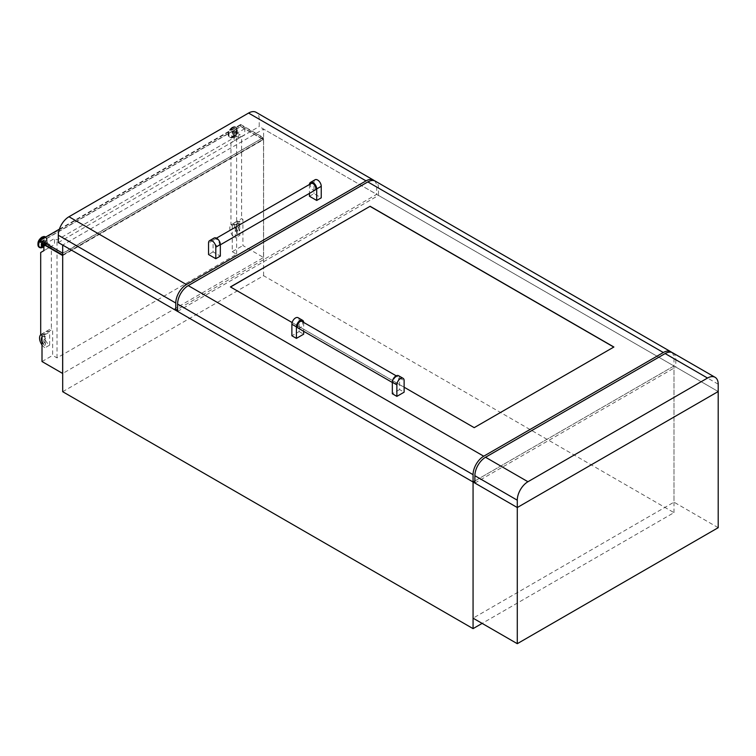<?xml version="1.0" encoding="UTF-8"?>
<svg xmlns="http://www.w3.org/2000/svg" width="756" height="756" viewBox="0 0 756 756"><rect width="100%" height="100%" fill="white"/><g stroke="black" fill="none" stroke-linecap="round" stroke-linejoin="round"><path stroke-width="0.57" stroke-dasharray="3.78 2.83" d="M43.3 243.819A2.665 1.54 -60 0 1 45.029 241.495A2.665 1.54 -60 0 1 46.362 241.362A2.665 1.54 -60 0 1 46.777 243.498A2.665 1.54 -60 0 1 45.029 245.851A2.665 1.54 -60 0 1 43.867 246.059M42.572 243.404A2.665 1.54 -60 0 1 44.302 241.079A2.665 1.54 -60 0 1 45.634 240.947A2.665 1.54 -60 0 1 46.04 243.082A2.665 1.54 -60 0 1 44.302 245.426A2.665 1.54 -60 0 1 42.969 245.558M49.197 247.363A1.578 0.907 -60 0 1 48.403 247.439A1.578 0.907 -60 0 1 48.167 246.182A1.578 0.907 -60 0 1 49.197 244.783A1.578 0.907 -60 0 1 49.981 244.708A1.578 0.907 -60 0 1 50.227 245.974A1.578 0.907 -60 0 1 49.197 247.363M43.924 244.188A1.578 0.907 -60 0 1 45.029 242.383A1.578 0.907 -60 0 1 45.823 242.307A1.578 0.907 -60 0 1 46.069 243.574A1.578 0.907 -60 0 1 45.029 244.963A1.578 0.907 -60 0 1 44.245 245.038A1.578 0.907 -60 0 1 43.952 244.623M235.286 131.648A2.665 1.54 120 0 0 233.547 134.001A2.665 1.54 120 0 0 233.954 136.137A2.665 1.54 120 0 0 235.286 136.004A2.665 1.54 120 0 0 237.034 133.661A2.665 1.54 120 0 0 236.619 131.525A2.665 1.54 120 0 0 235.286 131.648M234.558 131.232A2.665 1.54 120 0 0 232.82 133.576A2.665 1.54 120 0 0 233.226 135.721A2.665 1.54 120 0 0 234.558 135.589A2.665 1.54 120 0 0 236.297 133.236A2.665 1.54 120 0 0 235.891 131.1A2.665 1.54 120 0 0 234.558 131.232M239.454 137.516A1.578 0.907 -60 0 1 238.66 137.601A1.578 0.907 -60 0 1 238.423 136.335A1.578 0.907 -60 0 1 239.454 134.946A1.578 0.907 -60 0 1 240.238 134.861A1.578 0.907 -60 0 1 240.484 136.127A1.578 0.907 -60 0 1 239.454 137.516M235.286 132.546A1.578 0.907 120 0 0 234.256 133.935A1.578 0.907 120 0 0 234.502 135.192A1.578 0.907 120 0 0 235.286 135.116A1.578 0.907 120 0 0 236.326 133.727A1.578 0.907 120 0 0 236.08 132.461A1.578 0.907 120 0 0 235.286 132.546M45.01 343.186L45.01 339.293A2.41 1.389 60 0 0 44.009 339.274A2.41 1.389 60 0 0 43.612 341.069A2.41 1.389 60 0 0 45.01 343.186L45.464 342.922A2.41 1.389 60 0 1 44.065 340.805A2.41 1.389 60 0 1 44.462 339.009A2.41 1.389 60 0 1 45.464 339.028L45.01 334.7A8.014 4.631 -120 0 0 41.202 334.417A8.014 4.631 -120 0 0 40.833 334.672M42.005 344.897A8.014 4.631 -120 0 0 45.01 347.779L45.01 345.681A5.453 3.147 -120 0 1 42.005 341.977M45.01 336.789A5.453 3.147 -120 0 0 42.487 336.628A5.453 3.147 -120 0 0 42.005 337.034M239.917 230.656A2.41 1.389 60 0 1 238.509 228.539A2.41 1.389 60 0 1 238.915 226.743A2.41 1.389 60 0 1 239.917 226.762L239.463 230.92A2.41 1.389 60 0 1 238.055 228.803A2.41 1.389 60 0 1 238.461 227.008A2.41 1.389 60 0 1 239.463 227.027L239.917 226.762M263.56 257.456L263.56 139.52L244.783 128.681L244.783 134.672L241.608 136.505L241.608 218.597L242.922 219.353L242.922 245.539L263.513 257.484L263.56 139.52M244.783 128.681L234.124 134.833L234.124 140.824L230.949 142.657L241.608 136.505M230.949 142.657L230.949 224.749L241.608 218.597M234.124 140.824L244.783 134.672M230.949 224.749L232.262 225.505L242.922 219.353M239.463 227.027L239.917 222.169L235.267 224.853L235.267 237.932L239.917 235.248L239.463 230.92M232.262 225.505L232.262 251.691L242.922 245.539M62.691 391.702L263.598 275.704L673.983 512.634L482.139 623.398M673.983 512.634L673.983 365.998L474.881 480.948L673.983 365.998L263.598 129.068L62.691 245.067M40.692 334.596L51.351 328.444L51.351 246.352L54.526 244.519L54.526 238.518L57.021 239.964L236.619 136.269L234.124 134.833M40.692 252.504L51.351 246.352M263.598 275.704L263.598 129.068M62.729 373.455L62.691 255.49L62.729 373.455L263.56 257.503L263.513 139.548M62.729 255.519L263.56 139.567M44.32 244.415L54.526 238.518M43.867 250.671L54.526 244.519M42.005 361.538L52.665 355.386L52.665 329.2L51.351 328.444M232.262 251.691L236.619 254.205L57.021 357.9L52.665 355.386M42.005 335.352L52.665 329.2M49.66 345.095L49.66 332.016A8.014 4.631 -120 0 0 45.851 331.733A8.014 4.631 -120 0 0 44.585 338.017A8.014 4.631 -120 0 0 49.66 345.095L45.01 347.779M45.01 334.7L49.66 332.016M42.005 340.38A5.453 3.147 -120 0 0 45.464 345.426L45.464 342.922M236.619 254.205L236.619 136.269M57.021 357.9L57.021 239.964M235.267 224.853A8.014 4.631 -120 0 0 231.459 224.57A8.014 4.631 -120 0 0 230.193 230.863A8.014 4.631 -120 0 0 235.267 237.932M239.917 222.169A8.014 4.631 -120 0 0 236.108 221.886A8.014 4.631 -120 0 0 234.842 228.18A8.014 4.631 -120 0 0 239.917 235.248M239.917 224.267A5.453 3.147 -120 0 0 237.393 224.107A5.453 3.147 -120 0 0 236.515 228.34A5.453 3.147 -120 0 0 239.917 233.16M239.463 224.523A5.453 3.147 -120 0 0 236.94 224.362A5.453 3.147 -120 0 0 236.061 228.605A5.453 3.147 -120 0 0 239.463 233.415M45.464 336.533A5.453 3.147 -120 0 0 42.941 336.373A5.453 3.147 -120 0 0 42.005 337.582M59.403 229.162L240.701 124.485L240.701 126.318L263.371 139.416L62.691 255.018M240.701 124.485L263.371 137.583L263.371 139.416M263.371 137.583L62.918 253.317L62.918 255.15M62.918 254.885L40.692 242.052L240.701 126.583L262.918 139.416L62.918 254.885L62.918 253.317L40.692 240.484L240.701 125.014L262.918 137.838L62.691 253.184M40.238 242.052L240.701 126.318M262.918 137.838L262.918 139.416M240.701 125.014L240.701 126.583M40.692 240.484L40.692 242.052M474.881 483.046L675.798 367.047L718.2 391.532L673.983 365.998L673.983 502.164L473.067 618.162M718.2 527.688L673.983 502.164M311.16 183.5A3.846 2.221 -120 0 0 310.565 186.581A3.846 2.221 -120 0 0 313.079 189.973A3.846 2.221 -120 0 0 315.006 190.162M216.707 245.615A3.846 2.221 60 0 1 214.194 242.222A3.846 2.221 60 0 1 214.78 239.142A3.846 2.221 60 0 1 216.707 239.331A3.846 2.221 60 0 1 219.221 242.723A3.846 2.221 60 0 1 218.635 245.804A3.846 2.221 60 0 1 216.707 245.615M309.45 196.258L313.986 193.64L321.243 197.826M214.137 238.027A5.131 2.958 -120 0 0 213.079 240.38L213.079 251.899L220.336 256.095M213.079 251.899L208.543 254.517M309.459 184.483A5.131 2.958 -120 0 0 309.45 184.738L309.45 193.375M315.054 179.767A5.131 2.958 -120 0 0 313.986 182.12L313.986 193.64M374.418 180.75A15.073 8.703 -60 0 1 376.686 187.025L376.686 194.358L177.594 309.308M376.686 187.025L259.223 119.212L259.223 126.545L376.686 194.358M259.223 119.212A15.073 8.703 120 0 0 256.104 112.313M58.306 242.544L259.223 126.545M718.2 384.199L675.798 359.714A15.073 8.703 120 0 0 672.67 352.816M675.798 359.714L675.798 367.047M398.535 375.694A5.131 2.958 -60 0 1 399.593 378.047L399.593 389.567L404.129 392.184M298.119 328.095A3.846 2.221 120 0 0 300.047 327.906A3.846 2.221 120 0 0 302.561 324.513A3.846 2.221 120 0 0 301.965 321.423M395.964 383.283A3.846 2.221 -60 0 1 394.037 383.472A3.846 2.221 -60 0 1 393.451 380.391A3.846 2.221 -60 0 1 395.964 376.998A3.846 2.221 -60 0 1 397.892 376.809A3.846 2.221 -60 0 1 398.478 379.89A3.846 2.221 -60 0 1 395.964 383.283M399.593 389.567L392.336 393.753M404.129 387.214L292.137 322.547M298.072 317.7A5.131 2.958 -60 0 1 299.14 320.043L299.14 331.572L291.882 335.758M299.14 331.572L303.676 334.19M671.715 352.39A15.073 8.703 -60 0 1 673.983 358.665L673.983 365.998L474.881 480.948M673.983 358.665L378.501 188.074L378.501 195.407L673.983 365.998M177.594 311.406L378.501 195.407M378.501 188.074A15.073 8.703 120 0 0 375.382 181.175M613.891 347.146L474.201 427.792L230.429 286.921M303.666 322.406A5.131 2.958 -60 0 1 303.676 322.661L303.676 331.298M41.996 243.073A3.742 2.164 -60 0 1 44.302 240.191A3.742 2.164 -60 0 1 46.948 241.722A3.742 2.164 -60 0 1 44.302 246.314A3.742 2.164 -60 0 1 43.867 246.522M44.198 246.532A4.092 2.362 -60 0 1 44.113 246.579A4.092 2.362 -60 0 1 43.867 246.702L47.089 241.419A4.092 2.362 -60 0 1 44.198 246.532M41.722 242.912A4.092 2.362 -60 0 1 44.198 239.85A4.092 2.362 -60 0 1 47.089 241.419L47.052 239.869A5.906 3.411 -60 0 1 42.875 247.25M45.681 237.082A6.039 3.487 -60 0 1 46.579 241.929A6.039 3.487 -60 0 1 42.638 247.221A6.039 3.487 -60 0 1 40.758 247.807M45.436 236.949A6.039 3.487 -60 0 1 46.097 241.844A6.039 3.487 -60 0 1 42.213 246.976A6.039 3.487 -60 0 1 39.416 247.382M41.873 237.308A5.557 3.213 -60 0 1 45.804 239.576A5.557 3.213 -60 0 1 41.873 246.38A5.557 3.213 -60 0 1 37.942 244.301M234.558 130.353A3.742 2.164 120 0 0 231.912 134.937A3.742 2.164 120 0 0 234.558 136.467A3.742 2.164 120 0 0 237.204 131.875A3.742 2.164 120 0 0 234.558 130.353M234.454 130.004A4.092 2.362 120 0 0 231.563 134.965A4.092 2.362 120 0 0 234.369 136.741A4.092 2.362 120 0 0 234.454 136.685A4.092 2.362 120 0 0 237.346 131.572A4.092 2.362 120 0 0 234.454 130.004M233.131 127.764A5.906 3.411 120 0 0 228.955 134.918A5.906 3.411 120 0 0 232.999 137.479A5.906 3.411 120 0 0 233.131 137.403A5.906 3.411 120 0 0 237.308 130.023A5.906 3.411 120 0 0 233.131 127.764M232.895 127.518A6.039 3.487 120 0 0 228.955 132.839A6.039 3.487 120 0 0 229.881 137.677A6.039 3.487 120 0 0 232.895 137.375A6.039 3.487 120 0 0 236.845 132.054A6.039 3.487 120 0 0 235.919 127.216A6.039 3.487 120 0 0 232.895 127.518M232.47 127.273A6.039 3.487 120 0 0 228.52 132.593A6.039 3.487 120 0 0 229.446 137.431A6.039 3.487 120 0 0 232.47 137.129A6.039 3.487 120 0 0 236.411 131.809A6.039 3.487 120 0 0 235.485 126.97A6.039 3.487 120 0 0 232.47 127.273M232.13 127.462A5.557 3.213 120 0 0 228.199 134.275A5.557 3.213 120 0 0 232.13 136.543A5.557 3.213 120 0 0 236.061 129.73A5.557 3.213 120 0 0 232.13 127.462M45.521 237.176A5.906 3.411 -60 0 1 47.052 239.869L45.662 237.063M309.45 184.738L313.986 182.12M213.079 240.38L208.543 242.997M399.593 378.047L404.129 380.665M303.676 322.661L299.14 320.043M48.403 247.439L44.245 245.038M233.954 136.137L233.226 135.721M234.369 136.741L237.346 131.572L237.308 130.023L235.485 126.97L232.224 127.244C228.095 130.419 227.169 133.812 229.446 137.431L232.999 137.479L234.369 136.741M238.66 137.601L234.502 135.192M240.238 134.861L236.08 132.461M236.619 131.525L235.891 131.1M236.108 221.886L231.459 224.57M49.981 244.708L45.823 242.307M46.362 241.362L45.634 240.947M41.202 334.417L45.851 331.733M216.481 238.159L214.78 239.142M220.336 244.821L218.635 245.804M392.336 382.489L394.037 383.472M396.191 375.826L397.892 376.809"/><path stroke-width="1.13" d="M43.867 246.059A2.665 1.54 -60 0 1 43.697 245.983A2.665 1.54 -60 0 1 43.3 243.819M43.697 245.983L42.969 245.558A2.665 1.54 -60 0 1 42.572 243.404M40.833 334.672A8.014 4.631 -120 0 0 42.005 344.897M42.005 337.034A5.453 3.147 -120 0 0 42.005 341.977M62.691 391.702L473.067 628.633L473.067 481.997L62.691 245.067L62.691 391.702M482.139 623.398L473.067 628.633M474.881 480.948L473.067 481.997L474.881 480.948L473.067 481.997L177.594 311.406L177.594 304.073L473.067 474.664A15.073 8.703 -60 0 1 483.727 456.208L188.244 285.617L367.851 181.922L663.324 352.513L483.727 456.208M62.644 255.519L43.867 244.679L43.867 250.671L40.692 252.504L40.692 334.596L42.005 335.352L42.005 361.538L62.644 373.455L62.691 255.49M42.005 337.582A5.453 3.147 -120 0 0 42.005 340.38M62.691 255.018L40.238 242.052L40.238 240.219L59.403 229.162M62.691 253.184L40.238 240.219M517.284 500.198A15.073 8.703 -60 0 1 527.943 481.733L707.54 378.047A15.073 8.703 -60 0 1 715.082 377.301A15.073 8.703 -60 0 1 718.2 384.199L718.2 527.688L517.284 643.687L473.067 618.162L473.067 481.997L517.284 507.531L718.2 391.532L517.284 507.531L474.881 483.046L474.881 475.713L517.284 500.198L517.284 643.687M215.8 258.713L220.336 256.095L220.336 244.566A5.131 2.958 -120 0 0 216.707 238.282A5.131 2.958 -120 0 0 214.137 238.027L209.61 240.654A5.131 2.958 -120 0 0 208.543 242.997L208.543 254.517L215.8 258.713L215.8 247.184A5.131 2.958 -120 0 0 212.171 240.899A5.131 2.958 -120 0 0 209.61 240.654M220.336 244.821L315.006 190.162A3.846 2.221 -120 0 0 315.592 187.082A3.846 2.221 -120 0 0 313.079 183.689A3.846 2.221 -120 0 0 311.16 183.5L216.481 238.159M309.45 193.375L309.45 196.258L316.707 200.453L321.243 197.826L321.243 186.307A5.131 2.958 -120 0 0 319.004 181.147A5.131 2.958 -120 0 0 315.054 179.767L310.518 182.385A5.131 2.958 -120 0 0 309.459 184.483M366.036 180.873L186.43 284.568L68.966 216.745L248.563 113.06L366.036 180.873A15.073 8.703 -60 0 1 373.568 180.126A15.073 8.703 -60 0 1 374.418 180.75M316.707 200.453L316.707 188.924A5.131 2.958 -120 0 0 314.468 183.765A5.131 2.958 -120 0 0 310.518 182.385M175.779 303.024L175.779 310.357L58.306 242.544L58.306 235.21L175.779 303.024A15.073 8.703 -60 0 1 186.43 284.568M177.594 309.308L175.779 310.357M373.568 180.126L256.104 112.313A15.073 8.703 120 0 0 248.563 113.06M68.966 216.745A15.073 8.703 120 0 0 58.306 235.21M715.082 377.301L672.67 352.816A15.073 8.703 120 0 0 665.138 353.562L485.541 457.257A15.073 8.703 120 0 0 474.881 475.713M395.964 375.949A5.131 2.958 -60 0 1 398.535 375.694L403.071 378.312A5.131 2.958 -60 0 1 404.129 380.665L404.129 392.184L396.872 396.371L392.336 393.753L392.336 382.234A5.131 2.958 -60 0 1 395.964 375.949M396.872 396.371L396.872 384.851A5.131 2.958 -60 0 1 400.5 378.567A5.131 2.958 -60 0 1 403.071 378.312M396.191 375.826L301.965 321.423A3.846 2.221 120 0 0 300.047 321.621A3.846 2.221 120 0 0 297.533 325.004A3.846 2.221 120 0 0 298.119 328.095L392.336 382.489M292.137 322.547L230.429 286.921L370.109 206.275L613.891 347.013L474.201 427.66L404.129 387.214M303.676 331.298L303.676 334.19L296.418 338.376L291.882 335.758L291.882 324.239A5.131 2.958 -60 0 1 294.122 319.07A5.131 2.958 -60 0 1 298.072 317.7L302.608 320.317A5.131 2.958 -60 0 1 303.666 322.406M473.067 474.664L473.067 481.997M663.324 352.513A15.073 8.703 -60 0 1 670.855 351.767A15.073 8.703 -60 0 1 671.715 352.39M188.244 285.617A15.073 8.703 120 0 0 177.594 304.073M670.855 351.767L375.382 181.175A15.073 8.703 120 0 0 367.851 181.922M230.542 286.987L370.109 206.275M370.109 206.407L613.777 347.08M296.418 338.376L296.418 326.857A5.131 2.958 -60 0 1 298.658 321.687A5.131 2.958 -60 0 1 302.608 320.317M43.867 246.522A3.742 2.164 -60 0 1 41.996 243.073M42.875 247.25A5.906 3.411 -60 0 1 42.742 247.325L43.867 246.711A4.092 2.362 -60 0 1 41.722 242.912M40.758 247.807A6.039 3.487 -60 0 1 39.624 247.524L42.742 247.325A5.906 3.411 -60 0 1 38.698 244.764A5.906 3.411 -60 0 1 42.875 237.611A5.906 3.411 -60 0 1 45.521 237.176M39.416 247.382A6.039 3.487 -60 0 1 39.189 247.269L39.624 247.524A6.039 3.487 -60 0 1 38.698 242.685A6.039 3.487 -60 0 1 42.638 237.365A6.039 3.487 -60 0 1 45.662 237.063A6.039 3.487 -60 0 1 45.681 237.082L45.228 236.817A6.039 3.487 -60 0 1 45.436 236.949M39.189 247.269A6.039 3.487 -60 0 1 38.263 242.43A6.039 3.487 -60 0 1 42.213 237.11A6.039 3.487 -60 0 1 45.228 236.817L41.967 237.091C37.838 240.266 36.912 243.659 39.189 247.269M37.942 244.301A5.557 3.213 -60 0 1 41.873 237.308M220.336 244.566L215.8 247.184M316.707 188.924L321.243 186.307M665.138 353.562L707.54 378.047M527.943 481.733L485.541 457.257M392.336 382.234L396.872 384.851M296.418 326.857L291.882 324.239"/></g></svg>
